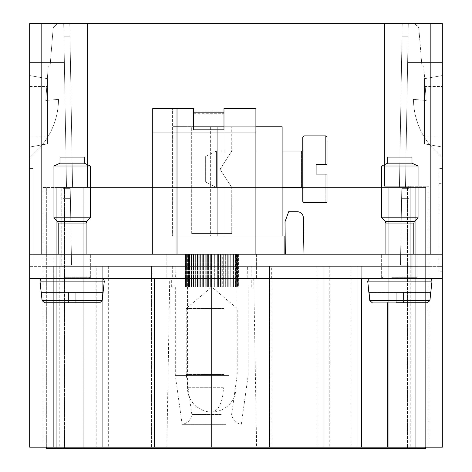<?xml version="1.0" encoding="UTF-8"?>
<svg xmlns="http://www.w3.org/2000/svg" width="472" height="472" viewBox="0 0 472 472"><rect width="100%" height="100%" fill="white"/><g stroke="black" fill="none" stroke-linecap="round" stroke-linejoin="round"><path stroke-width="0.35" stroke-dasharray="2.36 1.77" d="M53.702 447.185L43.017 447.185L59.773 447.185L53.702 447.185L53.702 266.344L43.017 266.344L43.017 447.185L43.017 266.344L53.702 266.344L53.702 447.185L53.702 266.344L59.773 266.344L53.702 266.344L53.702 447.185L53.702 266.344M96.188 266.344L59.773 266.344L102.253 266.344L102.253 447.185L59.773 447.185L151.559 447.185L29.671 447.185L29.671 266.344L29.671 278.48L442.329 278.48L361.717 278.48L442.329 278.48L442.329 266.344L387.459 266.344L442.329 266.344L442.329 447.185L102.253 447.185L102.253 266.344L96.188 266.344L96.188 447.185L96.188 266.344M102.253 266.344L361.717 266.344L102.253 266.344L102.253 447.185L102.253 266.344M317.078 266.344L323.149 266.344L323.149 447.185L329.214 447.185L317.078 447.185L323.149 447.185L323.149 266.344L329.214 266.344L317.078 266.344L317.078 447.185L317.078 266.344M351.062 266.344L329.22 266.344L357.133 266.344L357.133 447.185L329.22 447.185L428.983 447.185L357.133 447.185L357.133 266.344L351.062 266.344L351.062 447.185L351.062 266.344M151.559 278.48L151.559 266.344L153.984 266.344L151.559 266.344L153.984 266.344L153.984 278.48L29.671 278.48L29.671 254.207L430.193 254.207L29.671 254.207L29.671 23.6L29.671 62.44L29.671 23.6L57.283 23.6L53.206 27.677L50.097 66.074L48.274 66.074L45.772 100.477L58.516 99.362A72.818 72.818 0 0 1 39.701 147.754L29.671 157.79L29.671 23.6L57.283 23.6L53.206 27.677L50.097 66.074L48.274 66.074L45.772 100.477L58.516 99.362A72.818 72.818 0 0 1 39.701 147.754L29.671 157.79L29.671 23.6L57.283 23.6L53.206 27.677L50.097 66.074L48.274 66.074L45.772 100.477L58.516 99.362A72.818 72.818 0 0 1 39.701 147.754L29.671 157.79L29.671 23.6L57.283 23.6L53.206 27.677L50.097 66.074L48.274 66.074L45.772 100.477L58.516 99.362A72.818 72.818 0 0 1 39.701 147.754L29.671 157.79L29.671 23.6L57.283 23.6L53.206 27.677L50.097 66.074L48.274 66.074L45.772 100.477L58.516 99.362A72.818 72.818 0 0 1 39.701 147.754L29.671 157.79L29.671 23.6L57.283 23.6L53.206 27.677L50.097 66.074L48.274 66.074L45.772 100.477L58.516 99.362A72.818 72.818 0 0 1 39.701 147.754L29.671 157.79L29.671 23.6L57.283 23.6L53.206 27.677L50.097 66.074L48.274 66.074L45.772 100.477L58.516 99.362A72.818 72.818 0 0 1 39.701 147.754L29.671 157.79L29.671 23.6L57.283 23.6L53.206 27.677L50.097 66.074L48.274 66.074L45.772 100.477L58.516 99.362A72.818 72.818 0 0 1 39.701 147.754L29.671 157.79L29.671 23.6L57.283 23.6L53.206 27.677L50.097 66.074L48.274 66.074L45.772 100.477L58.516 99.362A72.818 72.818 0 0 1 39.701 147.754L29.671 157.79L29.671 23.6L57.283 23.6L53.206 27.677L50.097 66.074L48.274 66.074L45.772 100.477L58.516 99.362A72.818 72.818 0 0 1 39.701 147.754L29.671 157.79L29.671 23.6L29.671 62.44L29.671 23.6L29.671 62.44L29.671 23.6L29.671 62.44L29.671 23.6L29.671 62.44L29.671 23.6L29.671 62.44L29.671 23.6L29.671 62.44L29.671 23.6L57.283 23.6L53.206 27.677L50.097 66.074L48.274 66.074L45.772 100.477L58.516 99.362A72.818 72.818 0 0 1 39.701 147.754L29.671 157.79L29.671 23.6L57.283 23.6L53.206 27.677L50.097 66.074L48.274 66.074L45.772 100.477L58.516 99.362A72.818 72.818 0 0 1 39.701 147.754L29.671 157.79L29.671 23.6L57.283 23.6L53.206 27.677L50.097 66.074L48.274 66.074L45.772 100.477L58.516 99.362A72.818 72.818 0 0 1 39.701 147.754L29.671 157.79L29.671 23.6L57.283 23.6L53.206 27.677L50.097 66.074L48.274 66.074L45.772 100.477L58.516 99.362A72.818 72.818 0 0 1 39.701 147.754L29.671 157.79L29.671 23.6L442.329 23.6L402.221 23.6L399.424 187.449L405.495 187.449L399.424 187.449L402.002 36.22L408.073 36.22L408.286 23.6L405.495 187.449L408.073 36.22L402.002 36.22L402.221 23.6L399.424 187.449L405.495 187.449L399.424 187.449L402.002 36.22L408.073 36.22L408.286 23.6L405.495 187.449L408.286 23.6L402.221 23.6L402.002 36.22L408.073 36.22L402.002 36.22L399.424 187.449L405.495 187.449L408.073 36.22L405.495 187.449L399.424 187.449L402.002 36.22L408.073 36.22L408.286 23.6L402.221 23.6L399.424 187.449L405.495 187.449L399.424 187.449L402.002 36.22L408.073 36.22L408.286 23.6L405.495 187.449L408.286 23.6L402.221 23.6L402.002 36.22L408.073 36.22L402.002 36.22L399.424 187.449L405.495 187.449L408.286 23.6L405.495 187.449L399.424 187.449L402.221 23.6L402.002 36.22L408.073 36.22L402.002 36.22L399.424 187.449L405.495 187.449L408.073 36.22L405.495 187.449L399.424 187.449L402.002 36.22L408.073 36.22L408.286 23.6L402.221 23.6L399.424 187.449L405.495 187.449L399.424 187.449L402.002 36.22L408.073 36.22L408.286 23.6L87.503 23.6L384.497 23.6L384.497 186.239L410.776 186.239L410.776 266.344L357.133 266.344L428.983 266.344L428.983 447.185L428.983 266.344L61.224 266.344L428.983 266.344L410.776 266.344L410.776 447.185L410.776 186.239L428.983 186.239L384.497 186.239L405.519 186.239L405.495 187.449L408.286 187.449L405.495 187.449L408.286 23.6L407.625 62.44L442.329 62.44L442.329 23.6L442.329 254.207L430.193 254.207L442.329 254.207L442.329 278.48M357.133 266.344L357.133 447.185L357.133 266.344M271.896 266.344L269.465 266.344L269.465 447.185L271.896 447.185L269.465 447.185L269.465 266.344L271.896 266.344L271.896 447.185L271.896 266.344L271.896 278.48L361.717 278.48L361.717 266.344L387.459 266.344L269.465 266.344L269.465 278.48L271.896 278.48M151.559 266.344L151.559 447.185L153.984 447.185L151.559 447.185L151.559 266.344L53.938 266.344L251.157 266.344L251.157 278.48L247.829 278.48L247.588 266.344M151.783 278.48L153.984 278.48L153.984 266.344L153.984 447.185L153.984 266.344L151.783 266.344L151.783 278.48L271.671 278.48L269.465 278.48L269.465 266.344L269.465 278.48M247.829 278.48L211.727 278.48L269.134 278.48L269.134 447.185M269.134 278.48L154.32 278.48L175.625 278.48L169.731 278.48L166.84 447.185L256.615 447.185L166.84 447.185M442.329 271.199L442.329 266.344L438.93 266.344L438.93 168.398L438.93 271.199L442.329 271.199L442.329 266.344L438.93 266.344L438.93 271.199L442.329 271.199M284.126 254.207L255.907 254.207L255.907 236L217.149 236L217.149 126.644L223.982 126.644L193.638 126.644C165.991 126.644 165.991 126.644 193.644 126.644C165.991 126.644 165.991 126.644 193.644 126.644C165.991 126.644 165.991 126.644 193.644 126.644C165.991 126.644 165.991 126.644 193.644 126.644L217.149 126.644L217.149 236L172.605 236L172.605 108.56L193.644 108.56L193.644 112.808L193.644 108.56L172.605 108.56L172.605 236L210.353 236L210.353 126.644L210.353 236L223.982 236L223.982 112.808L193.644 112.808L193.644 126.644L223.982 126.644L223.982 236L255.907 236L255.907 254.207L284.126 254.207L284.126 236L255.907 236L255.907 254.207L255.907 108.56L223.982 108.56L223.982 114.666L223.982 112.808L193.644 112.808L193.644 129.812L223.982 129.812L223.982 114.666L223.982 236L255.907 236L255.907 108.56L223.982 108.56L223.982 236L172.605 236L255.907 236L255.907 108.56L255.907 236L284.126 236L284.126 254.207L255.907 254.207L255.907 108.56L223.982 108.56L255.907 108.56L223.982 108.56L223.982 126.644L223.982 112.808L193.644 112.808L193.644 126.644L223.982 126.644L193.638 126.644L223.982 126.644L193.638 126.644L193.644 112.808L193.644 126.644L223.982 126.644L193.638 126.644L193.644 108.56L172.605 108.56L193.644 108.56L193.644 129.829L193.644 108.56L193.644 129.829L223.982 129.829L223.982 108.56L255.907 108.56L255.907 236L284.126 236L284.126 254.207L169.059 254.207L256.615 254.207L256.615 278.48L256.615 254.207L166.84 254.207L256.615 254.207L166.84 254.207L166.84 278.48L256.615 278.48L169.731 278.48M175.867 266.344L175.625 278.48M71.543 265.128L62.923 265.128L62.923 188.664L70.228 188.664L62.923 188.664L62.923 198.665L70.399 198.665L70.228 188.664L62.923 188.664L70.228 188.664L62.923 188.664L62.923 198.665L70.399 198.665L70.228 188.664L62.923 188.664L70.228 188.664L62.923 188.664L62.923 198.665L70.399 198.665L70.228 188.664L62.923 188.664L70.228 188.664L62.923 188.664L62.923 198.665L70.399 198.665L71.543 265.128L62.923 265.128L62.923 188.664L62.923 198.665L70.399 198.665L71.543 265.128L62.923 265.128L62.923 188.664L70.228 188.664L62.923 188.664L70.228 188.664L71.543 265.128L62.923 265.128L62.923 188.664L62.923 265.128L62.923 188.664L62.923 265.128L62.923 188.664L62.923 198.665L70.399 198.665L71.543 265.128L62.923 265.128L62.923 198.665L62.923 265.128L62.923 198.665L62.923 265.128L62.923 198.665L62.923 265.128L71.543 265.128L70.228 188.664L71.543 265.128L70.228 188.664L71.543 265.128L62.923 265.128L71.543 265.128L70.228 188.664L71.543 265.128L62.923 265.128L71.543 265.128L70.228 188.664L71.543 265.128L62.923 265.128L71.543 265.128L70.228 188.664L71.543 265.128L62.923 265.128L71.543 265.128M409.077 265.128L400.457 265.128L409.077 265.128L400.457 265.128L409.077 265.128L400.457 265.128L409.077 265.128L400.457 265.128L401.772 188.664L400.457 265.128L409.077 265.128L400.457 265.128L401.772 188.664L400.457 265.128L409.077 265.128L400.457 265.128L401.772 188.664L400.457 265.128L409.077 265.128L400.457 265.128L401.772 188.664L400.457 265.128L409.077 265.128L409.077 188.664L401.772 188.664L401.601 198.665L409.077 198.665L409.077 265.128L409.077 188.664L401.772 188.664L409.077 188.664L401.772 188.664L400.457 265.128L401.601 198.665L409.077 198.665L409.077 265.128L409.077 188.664L401.772 188.664L409.077 188.664L409.077 265.128L409.077 188.664L401.772 188.664L401.601 198.665L409.077 198.665L409.077 265.128L409.077 188.664L401.772 188.664L409.077 188.664L401.772 188.664L400.457 265.128L401.601 198.665L409.077 198.665L409.077 265.128L409.077 188.664L401.772 188.664L409.077 188.664L409.077 265.128M62.923 187.449L56.251 187.449L56.251 448.4L83.19 448.4L56.251 448.4L56.251 187.449L56.251 448.4L56.251 187.449L83.19 187.449L83.19 448.4L388.804 448.4L83.19 448.4L83.19 187.449L83.19 448.4L83.19 187.449L388.804 187.449L56.251 187.449L62.923 187.449L62.923 448.4L62.923 187.449M388.804 187.449L388.804 448.4L415.749 448.4L388.804 448.4L388.804 187.449L388.804 448.4L388.804 187.449L415.749 187.449L415.749 448.4L409.077 448.4L415.749 448.4L415.749 187.449L415.749 448.4L415.749 187.449L409.077 187.449L409.077 448.4L409.077 187.449L415.749 187.449L388.804 187.449M46.344 448.4L64.546 448.4L64.546 187.449L425.656 187.449L46.344 187.449L64.546 187.449L64.546 447.185M407.454 447.185L407.454 187.449L407.454 448.4L64.546 448.4M407.454 448.4L425.656 448.4L425.656 187.449L425.656 447.185M46.344 187.449L46.344 447.185L46.344 187.449M409.077 188.664L409.077 198.665L409.077 188.664L409.077 198.665L409.077 188.664L409.077 198.665L401.601 198.665L400.457 265.128L401.601 198.665L409.077 198.665L409.077 188.664L401.772 188.664L401.601 198.665L401.772 188.664L409.077 188.664M442.329 219.734L442.329 256.148L442.329 219.734M438.93 219.734L438.93 256.148L438.93 219.734M442.329 168.398L438.93 168.398L442.329 168.398L442.329 266.344L438.93 266.344L442.329 266.344L442.329 168.398M29.671 254.207L442.329 254.207M442.329 23.6L414.717 23.6L418.794 27.677L421.903 66.074L423.726 66.074L426.228 100.477L413.484 99.362A72.818 72.818 0 0 0 432.299 147.754L442.329 157.79L442.329 23.6L414.717 23.6L418.794 27.677L421.903 66.074L423.726 66.074L426.228 100.477L413.484 99.362A72.818 72.818 0 0 0 432.299 147.754L442.329 157.79L442.329 23.6L414.717 23.6L418.794 27.677L421.903 66.074L423.726 66.074L426.228 100.477L413.484 99.362A72.818 72.818 0 0 0 432.299 147.754L442.329 157.79L442.329 23.6L414.717 23.6L418.794 27.677L421.903 66.074L423.726 66.074L426.228 100.477L413.484 99.362A72.818 72.818 0 0 0 432.299 147.754L442.329 157.79L442.329 23.6L442.329 62.44L442.329 23.6L414.717 23.6L418.794 27.677L421.903 66.074L423.726 66.074L426.228 100.477L413.484 99.362A72.818 72.818 0 0 0 432.299 147.754L442.329 157.79L442.329 23.6L414.717 23.6L418.794 27.677L421.903 66.074L423.726 66.074L426.228 100.477L413.484 99.362A72.818 72.818 0 0 0 432.299 147.754L442.329 157.79L442.329 23.6L442.329 62.44L442.329 23.6L414.717 23.6L418.794 27.677L421.903 66.074L423.726 66.074L426.228 100.477L413.484 99.362A72.818 72.818 0 0 0 432.299 147.754L442.329 157.79L442.329 23.6L414.717 23.6L418.794 27.677L421.903 66.074L423.726 66.074L426.228 100.477L413.484 99.362A72.818 72.818 0 0 0 432.299 147.754L442.329 157.79L442.329 23.6L442.329 62.44L442.329 23.6L414.717 23.6L418.794 27.677L421.903 66.074L423.726 66.074L426.228 100.477L413.484 99.362A72.818 72.818 0 0 0 432.299 147.754L442.329 157.79L442.329 23.6L414.717 23.6L418.794 27.677L421.903 66.074L423.726 66.074L426.228 100.477L413.484 99.362A72.818 72.818 0 0 0 432.299 147.754L442.329 157.79L442.329 23.6L442.329 62.44L442.329 23.6L414.717 23.6L418.794 27.677L421.903 66.074L423.726 66.074L426.228 100.477L413.484 99.362A72.818 72.818 0 0 0 432.299 147.754L442.329 157.79L442.329 23.6L414.717 23.6L418.794 27.677L421.903 66.074L423.726 66.074L426.228 100.477L413.484 99.362A72.818 72.818 0 0 0 432.299 147.754L442.329 157.79L442.329 23.6L442.329 62.44L442.329 23.6L414.717 23.6L418.794 27.677L421.903 66.074L423.726 66.074L426.228 100.477L413.484 99.362A72.818 72.818 0 0 0 432.299 147.754L442.329 157.79L442.329 23.6L414.717 23.6L418.794 27.677L421.903 66.074L423.726 66.074L426.228 100.477L413.484 99.362A72.818 72.818 0 0 0 432.299 147.754L442.329 157.79L442.329 23.6L442.329 62.44L442.329 23.6L442.329 62.44L407.625 62.44L442.329 62.44L407.625 62.44L442.329 62.44L407.625 62.44L442.329 62.44L407.625 62.44L442.329 62.44L407.625 62.44L442.329 62.44L407.625 62.44L405.519 186.239L408.286 186.239L408.286 187.449L408.286 186.239L405.519 186.239L405.495 187.449L408.073 36.22L402.002 36.22L402.221 23.6L408.286 23.6L407.625 62.44L442.329 62.44L407.625 62.44L408.286 23.6L442.329 23.6L408.286 23.6L407.625 62.44L408.286 23.6L442.329 23.6L408.286 23.6L407.625 62.44L408.286 23.6L442.329 23.6L408.286 23.6L407.625 62.44L408.286 23.6L442.329 23.6L408.286 23.6L407.625 62.44L408.286 23.6L442.329 23.6L408.286 23.6L407.625 62.44L408.286 23.6L442.329 23.6L408.286 23.6L405.519 186.239L384.497 186.239L384.497 23.6L384.497 186.239L384.497 23.6L408.286 23.6L402.221 23.6L408.286 23.6L402.221 23.6L402.002 36.22L402.221 23.6L408.286 23.6L402.221 23.6L408.286 23.6L402.221 23.6L402.002 36.22L402.221 23.6L442.329 23.6M442.329 75.55L442.329 147.034L424.487 143.889L442.329 147.034L442.329 75.55L442.329 147.034L424.487 143.889L424.487 86.47L424.487 143.889L442.329 147.034L442.329 75.55L442.329 147.034L424.487 143.889L424.487 78.694L424.487 143.889L442.329 147.034L442.329 75.55L442.329 147.034L424.487 143.889L424.487 78.694L442.329 75.55L442.329 86.47L442.329 75.55L424.487 78.694L424.487 143.889L442.329 147.034L442.329 86.47L442.329 147.034L424.487 143.889L424.487 78.694L442.329 75.55L424.487 78.694L424.487 143.889L442.329 147.034L442.329 75.55L424.487 78.694L442.329 75.55L424.487 78.694L424.487 86.47L424.487 78.694L442.329 75.55L424.487 78.694L424.487 136.113L424.487 78.694L442.329 75.55L424.487 78.694L424.487 143.889L424.487 78.694L442.329 75.55M442.329 136.113L442.329 147.034L424.487 143.889L442.329 147.034L442.329 136.113L424.487 136.113L424.487 143.889L424.487 136.113L442.329 136.113M63.714 23.6L64.375 62.44L29.671 62.44L64.375 62.44L63.714 23.6L64.375 62.44L29.671 62.44L64.375 62.44L63.714 23.6L64.375 62.44L29.671 62.44L64.375 62.44L63.714 23.6L64.375 62.44L29.671 62.44L64.375 62.44L63.714 23.6L64.375 62.44L29.671 62.44L64.375 62.44L63.714 23.6L64.375 62.44L29.671 62.44L64.375 62.44L63.714 23.6L66.505 187.449L72.576 187.449L69.998 36.22L63.926 36.22L63.714 23.6L29.671 23.6L69.779 23.6L69.998 36.22L69.779 23.6L63.714 23.6L63.926 36.22L63.714 23.6L69.779 23.6L69.998 36.22L63.926 36.22L63.714 23.6L69.779 23.6L63.714 23.6L63.926 36.22L63.714 23.6L69.779 23.6L69.998 36.22L63.926 36.22L63.714 23.6L69.779 23.6L69.998 36.22L69.779 23.6L63.714 23.6L63.926 36.22L63.714 23.6L69.779 23.6L69.998 36.22L63.926 36.22L63.714 23.6L69.779 23.6L63.714 23.6L63.926 36.22L63.714 23.6L69.779 23.6L69.998 36.22L63.926 36.22L63.714 23.6L69.779 23.6L69.998 36.22L69.779 23.6L63.714 23.6L63.926 36.22L69.998 36.22L63.926 36.22L69.998 36.22L69.779 23.6L69.998 36.22L63.926 36.22L69.998 36.22L63.926 36.22L69.998 36.22L69.779 23.6L69.998 36.22L63.926 36.22L69.998 36.22L72.576 187.449L69.998 36.22L72.576 187.449L69.998 36.22L72.576 187.449L69.998 36.22L72.576 187.449L69.998 36.22L72.576 187.449L69.998 36.22L72.576 187.449L69.998 36.22L72.576 187.449L66.505 187.449L63.926 36.22L66.505 187.449L63.926 36.22L66.505 187.449L72.576 187.449L66.505 187.449L63.926 36.22L66.505 187.449L72.576 187.449L66.505 187.449L63.926 36.22L66.505 187.449L72.576 187.449L66.505 187.449L63.926 36.22L66.505 187.449L72.576 187.449L66.505 187.449L63.926 36.22L66.505 187.449L72.576 187.449L66.505 187.449L63.714 23.6L87.503 23.6L87.503 187.449L66.505 187.449L87.503 187.449L87.503 23.6L87.503 187.449L87.503 23.6L29.671 23.6L63.714 23.6M72.151 278.48L53.944 278.48L72.151 278.48M72.151 254.207L53.944 254.207L72.151 254.207M29.671 168.398L33.069 168.398L33.069 266.344L33.069 168.398L29.671 168.398L29.671 266.344L33.069 266.344L29.671 266.344L29.671 168.398M29.671 147.034L47.513 143.889L47.513 78.694L29.671 75.55L29.671 86.47L29.671 75.55L47.513 78.694L47.513 143.889L47.513 78.694L29.671 75.55L29.671 147.034L47.513 143.889L47.513 78.694L47.513 143.889L29.671 147.034L29.671 75.55L47.513 78.694L29.671 75.55L29.671 147.034L47.513 143.889L29.671 147.034L29.671 75.55L47.513 78.694L47.513 86.47L47.513 78.694L29.671 75.55L29.671 147.034L47.513 143.889L29.671 147.034L29.671 75.55L47.513 78.694L47.513 136.113L47.513 78.694L29.671 75.55L29.671 147.034L47.513 143.889L29.671 147.034L29.671 75.55L47.513 78.694L47.513 143.889L29.671 147.034L29.671 136.113L29.671 147.034L47.513 143.889L29.671 147.034L29.671 86.47L29.671 147.034M29.671 136.113L29.671 75.55L29.671 136.113L47.513 136.113L47.513 78.694L29.671 75.55L47.513 78.694L47.513 136.113L29.671 136.113M399.849 254.207L418.056 254.207L399.849 254.207M211.727 254.207L185.024 254.207L211.987 254.207L211.727 286.976L214.872 286.976L211.987 286.976L211.727 254.207L236 254.207L185.337 254.207L211.727 254.207M399.849 278.48L418.056 278.48L399.849 278.48M29.671 266.344L53.938 266.344L29.671 266.344L29.671 278.48L172.298 278.48L166.84 278.48L166.84 254.207M251.157 278.48L361.717 278.48L361.717 266.344L442.329 266.344L361.717 266.344L361.717 447.185M172.298 266.344L172.298 278.48M251.157 266.344L361.717 266.344L361.717 278.48M271.671 278.48L271.671 266.344L269.465 266.344M151.783 266.344L271.671 266.344M43.017 266.344L61.224 266.344L43.017 266.344L43.017 187.449L61.224 187.449L43.017 187.449L43.017 266.344M428.983 266.344L428.983 186.239L428.983 266.344M61.224 187.449L87.503 187.449L61.224 187.449L61.224 266.344L61.224 187.449M29.671 62.44L64.375 62.44L29.671 62.44M225.911 424.334L182.139 424.334L225.911 424.334M221.268 414.416L191.821 414.416L221.268 414.416M223.946 374.485L186.239 374.485L223.946 374.485M223.946 308.493L186.239 308.493L223.946 308.493M200.423 254.207L223.032 254.207M230.926 278.48L171.672 278.48L230.926 278.48M230.926 286.976L171.672 286.976L230.926 286.976M229.18 286.976L175.313 286.976L229.18 286.976M229.18 375.576L175.313 375.576L229.18 375.576M214.353 254.207L214.872 254.207L214.872 286.976L217.716 286.976L214.872 286.976L214.872 254.207L214.353 254.207L214.353 286.976L214.353 254.207L211.987 254.207L214.353 254.207M217.214 254.207L217.214 286.976L217.214 254.207L217.716 254.207L217.716 286.976L220.495 286.976L217.716 286.976L217.716 254.207L214.872 254.207L217.214 254.207M220.005 254.207L220.005 286.976L220.005 254.207L220.495 254.207L220.495 286.976L223.173 286.976L220.495 286.976L220.495 254.207L217.716 254.207L220.005 254.207M222.701 254.207L223.173 254.207L223.173 286.976L225.71 286.976L223.173 286.976L223.173 254.207L222.701 254.207L222.701 286.976L222.701 254.207L220.495 254.207L222.701 254.207M225.268 254.207L225.71 254.207L225.71 286.976L228.088 286.976L225.716 286.976L225.716 254.207L225.268 254.207L225.268 286.976L225.268 254.207L223.173 254.207L225.268 254.207M227.681 254.207L228.088 254.207L228.088 286.976L230.277 286.976L228.088 286.976L228.088 254.207L227.681 254.207L227.681 286.976L227.681 254.207L225.716 254.207L227.681 254.207M229.899 254.207L230.277 254.207L230.23 286.976L232.242 286.976L230.23 286.976L230.277 254.207L229.899 254.207L229.899 286.976L229.899 254.207L228.088 254.207L229.899 254.207M231.911 254.207L232.242 254.207L232.017 286.976L233.97 286.976L232.017 286.976L232.242 254.207L231.911 254.207L231.911 286.976L231.911 254.207L230.23 254.207L231.911 254.207M233.681 254.207L233.97 286.976L233.563 286.976L235.439 286.976L233.563 286.976L233.97 286.976L233.97 254.207L233.681 286.976L233.681 254.207L232.017 254.207L233.681 254.207M235.198 254.207L235.439 286.976L234.861 286.976L236.625 286.976L234.861 286.976L235.439 286.976L235.439 254.207L235.198 286.976L235.198 254.207L233.563 254.207L235.198 254.207M236.437 254.207L236.625 286.976L235.882 286.976L238.118 286.976L236.619 286.976L237.522 286.976L236.619 286.976L236.625 254.207L234.861 254.207L236.437 254.207M237.387 254.207L237.387 286.976L237.522 254.207L237.522 286.976L237.522 254.207L235.882 254.207L238.035 254.207L238.035 286.976L238.118 254.207L238.118 286.976L237.062 286.976L238.401 286.976L237.062 286.976L238.118 286.976L238.118 254.207L235.882 254.207L237.387 254.207M238.372 254.207L238.401 286.976L237.215 286.976L238.401 286.976L238.401 254.207L237.062 254.207L238.372 254.207M175.313 286.976L175.313 375.576L182.139 424.334C187.691 423.296 190.918 419.986 191.821 414.416L186.239 374.485L186.239 308.493L211.727 286.976L187.449 286.976L211.727 286.976L237.215 308.493L237.215 374.485L231.628 414.416C232.537 419.986 235.764 423.296 241.31 424.334L248.136 375.576L248.136 286.976M185.337 286.976L211.468 286.976L185.053 286.976L186.387 286.976L185.337 286.976L185.337 254.207L185.337 286.976M185.077 254.207L186.387 254.207L185.053 254.207L185.077 286.976L185.077 254.207M186.239 254.207L185.053 254.207L186.239 254.207L186.239 286.976M237.215 254.207L238.401 254.207L237.215 254.207L237.215 286.976M187.573 254.207L185.927 254.207L187.573 254.207L187.573 286.976L187.573 254.207M185.053 254.207L185.053 286.976L185.053 254.207M185.419 254.207L185.419 286.976L185.419 254.207M185.927 254.207L185.927 286.976L185.927 254.207M186.068 254.207L186.068 286.976L186.068 254.207M186.823 254.207L186.823 286.976L186.835 254.207M187.018 254.207L187.018 286.976L187.018 254.207M188.257 254.207L188.257 286.976L188.257 254.207M188.015 254.207L188.015 286.976L188.015 254.207M189.773 254.207L189.773 286.976L189.773 254.207M189.478 254.207L189.478 286.976L189.478 254.207M191.543 254.207L191.543 286.976L191.543 254.207M191.207 254.207L191.207 286.976L191.207 254.207M193.178 254.207L193.178 286.976L193.178 254.207M193.549 254.207L193.549 286.976L193.549 254.207M195.361 254.207L195.361 286.976L195.361 254.207M195.774 254.207L195.774 286.976L195.774 254.207M197.738 254.207L197.738 286.976L197.738 254.207M198.181 254.207L198.181 286.976L198.181 254.207M200.281 254.207L200.281 286.976L200.281 254.207M200.748 254.207L200.748 286.976L200.748 254.207M202.954 254.207L202.954 286.976L202.954 254.207M203.444 254.207L203.444 286.976L203.444 254.207M206.24 254.207L206.24 286.976L206.24 254.207M205.733 254.207L205.733 286.976L205.733 254.207M209.096 254.207L209.096 286.976L209.096 254.207M208.583 254.207L208.583 286.976L208.583 254.207M211.468 254.207L211.468 286.976L211.468 254.207M186.387 254.207L186.387 286.976L186.387 254.207M188.593 254.207L188.593 286.976L188.593 254.207M189.886 254.207L189.886 286.976L189.886 254.207M191.437 254.207L191.437 286.976L191.437 254.207M193.219 254.207L193.219 286.976L193.219 254.207M195.225 254.207L195.225 286.976L195.225 254.207M197.42 254.207L197.42 286.976L197.42 254.207M199.786 254.207L199.786 286.976L199.786 254.207M202.293 254.207L202.293 286.976L202.293 254.207M204.907 254.207L204.907 286.976L204.907 254.207M207.603 254.207L207.603 286.976L207.603 254.207M210.347 254.207L210.347 286.976L210.347 254.207M213.108 254.207L213.108 286.976L213.108 254.207M215.852 254.207L215.852 286.976L215.852 254.207M218.542 254.207L218.542 286.976L218.542 254.207M221.161 254.207L221.161 286.976L221.161 254.207M223.663 254.207L223.663 286.976L223.663 254.207M226.029 254.207L226.029 286.976L226.029 254.207M228.23 254.207L228.23 286.976L228.23 254.207M230.23 254.207L230.23 286.976L230.23 254.207M232.017 254.207L232.017 286.976L232.017 254.207M233.563 254.207L233.563 286.976L233.563 254.207M234.861 254.207L234.861 286.976L234.861 254.207M235.882 254.207L235.882 286.976L235.882 254.207M236.619 254.207L236.619 286.976L236.619 254.207M237.062 254.207L237.062 286.976L237.062 254.207M255.907 236L255.907 108.56L223.982 108.56L223.982 129.829L193.644 129.829L193.644 108.56L152.739 108.56L152.739 132.833L255.907 132.833L152.739 132.833L255.907 132.833L152.739 132.833L152.739 108.56L152.739 254.207L177.012 254.207L152.739 254.207L152.739 132.833L152.739 254.207L255.907 254.207L152.739 254.207M177.012 108.56L152.739 108.56L177.012 108.56L177.012 254.207M223.982 116.212L223.982 129.829L223.982 116.212M193.644 111.882L223.982 111.882M193.644 113.309L223.982 113.309M193.644 112.808L223.982 112.808L193.644 112.808L223.982 112.808L223.982 126.644M282.12 236L282.12 126.767L172.888 126.767L217.244 126.767L217.244 236L282.12 236L172.888 236L282.12 236L172.888 236L217.244 236L217.244 126.767L282.12 126.767L282.12 236L282.12 126.767L172.888 126.767L255.907 126.767M191.697 126.767L231.752 126.767L191.697 126.767L231.752 126.767L191.697 126.767L191.697 233.575L231.752 233.575L191.697 233.575L191.697 126.767M231.752 233.575L231.752 187.449L231.752 233.575L191.697 233.575L231.752 233.575M302.753 188.664L301.543 187.449L216.583 187.449L205.656 181.991L216.583 187.449L282.12 187.449L231.752 187.449L220.07 169.247L231.752 151.04L220.07 169.247L231.752 187.449L220.07 169.247L231.752 151.04L231.752 126.767L231.752 151.04L282.12 151.04L282.12 169.247L282.12 151.04L231.752 151.04L220.07 169.247L231.752 187.449L282.12 187.449L282.12 151.04L216.583 151.04L216.583 187.449L216.583 151.04L216.583 187.449L216.583 151.04L205.656 156.503L205.656 181.991L205.656 156.503L205.656 181.991L205.656 156.503L216.583 151.04L301.543 151.04L301.543 187.449L301.543 151.04L302.753 149.825L302.753 188.664L302.753 149.825M302.753 153.27L302.753 187.449L302.753 153.27M302.753 151.04L302.753 187.449M327.031 141.022L327.031 164.392L327.031 137.081L327.031 164.392L325.816 164.392L325.816 135.871L303.968 135.871L303.968 202.624L303.968 135.871L302.753 137.081L302.753 201.408L302.753 141.022M327.031 164.392L316.104 164.392L316.104 174.103L327.031 174.103L327.031 202.624M327.031 174.103L316.104 174.103L316.104 164.392L316.104 174.103L325.816 174.103L325.816 202.624L325.816 174.103L327.031 174.103M325.816 164.392L316.104 164.392L325.816 164.392L325.816 139.954L325.816 164.392M66.328 163.176L84.287 163.176L66.328 163.176M66.328 157.111L84.287 157.111L66.328 157.111M63.714 278.48L89.745 278.48L63.714 278.48M64.003 277.265L89.143 277.265L64.003 277.265M65.455 277.265L86.105 277.265L65.455 277.265M86.819 221.333L90.353 217.793L53.944 217.793L90.353 217.793L53.944 217.793L57.478 221.333L86.819 221.333L57.478 221.333L86.819 221.333L86.105 223.049L58.192 223.049L86.105 223.049L86.105 254.207M63.419 166.008L90.353 166.008L63.419 166.008M86.405 278.48L85.992 278.48M42.085 300.54L41.365 292.439L42.085 300.54L102.212 300.54L42.085 300.54L44.533 302.753L42.085 300.54L102.212 300.54L99.763 302.753L44.533 302.753L99.763 302.753L75.791 302.753L99.763 302.753L102.212 300.54L102.931 292.439L103.315 292.439L68.505 292.439L68.505 302.753L75.791 302.753L44.533 302.753L99.763 302.753L68.505 302.753L68.505 292.439L40.987 292.439L102.931 292.439L75.791 292.439L75.791 302.753L75.791 292.439L75.791 302.753L75.791 292.439L68.505 292.439L68.505 302.753L68.505 292.439L68.505 302.753L68.505 292.439L40.987 292.439L39.996 281.117L104.3 281.117L39.996 281.117L104.3 281.117L103.687 279.282L101.887 278.48M102.212 300.54L104.3 281.117M394.031 163.176L411.991 163.176L394.031 163.176M394.031 157.111L411.991 157.111L394.031 157.111M391.412 278.48L417.449 278.48L391.412 278.48M391.707 277.265L416.841 277.265L391.707 277.265M393.158 277.265L413.808 277.265L393.158 277.265M414.522 221.333L418.056 217.793L381.647 217.793L418.056 217.793L381.647 217.793L385.181 221.333L414.522 221.333L385.181 221.333L414.522 221.333L413.808 223.049L385.895 223.049L413.808 223.049L413.808 254.207M391.123 166.008L418.056 166.008L391.123 166.008M414.109 278.48L370.113 278.48L429.585 278.48L370.113 278.48L368.313 279.282L367.7 281.117L432.004 281.117L367.7 281.117L432.004 281.117L431.39 279.282L429.585 278.48M369.788 300.54L429.915 300.54L369.788 300.54L429.915 300.54L427.467 302.753L372.237 302.753L369.788 300.54L369.069 292.439L403.495 292.439L403.495 302.753L427.467 302.753L429.915 300.54L430.635 292.439L431.013 292.439L396.209 292.439L396.209 302.753L403.495 302.753L372.237 302.753L427.467 302.753L403.495 302.753L403.495 292.439L430.635 292.439L403.495 292.439L403.495 302.753L403.495 292.439L403.495 302.753L427.467 302.753L372.237 302.753L369.788 300.54L369.069 292.439L368.685 292.439L396.209 292.439L396.209 302.753L396.209 292.439L368.685 292.439L367.7 281.117M429.915 300.54L432.004 281.117M396.209 302.753L396.209 292.439L403.495 292.439L396.209 292.439L396.209 302.753L396.209 292.439L396.209 302.753L396.209 292.439L369.069 292.439M84.287 163.176L84.287 157.111L60.009 157.111L60.009 163.176L84.287 163.176L90.353 166.008L90.353 217.793M60.009 163.176L53.944 166.008L90.353 166.008M41.365 292.439L102.931 292.439M75.791 292.439L75.791 302.753L75.791 292.439M68.505 292.439L68.505 302.753L68.505 292.439M411.991 163.176L411.991 157.111L387.713 157.111L387.713 163.176L411.991 163.176L418.056 166.008L418.056 217.793M387.713 163.176L381.647 166.008L418.056 166.008M403.495 302.753L403.495 292.439L403.495 302.753L403.495 292.439L430.635 292.439M285.017 236L285.336 254.207L303.968 254.207L303.331 217.68A6.071 6.071 0 0 0 297.26 211.721L288.663 211.721L285.017 221.722L285.336 254.207L303.968 254.207L303.331 217.68A6.071 6.071 0 0 0 297.26 211.721L288.663 211.721L285.017 221.722L285.336 254.207L303.968 254.207L303.331 217.68A6.071 6.071 0 0 0 297.26 211.721L288.663 211.721L285.017 221.722L285.017 236M285.336 254.207L303.968 254.207M59.773 266.344L59.773 447.185L59.773 266.344M108.318 266.344L108.318 447.185L108.324 266.344M323.149 266.344L323.149 447.185L323.149 266.344M329.22 266.344L329.22 447.185L329.214 266.344M387.459 302.753L387.459 447.185M53.938 447.185L53.938 302.753M153.984 266.344L153.984 447.185M430.193 23.6L430.193 254.207M411.991 254.207L411.991 278.48M60.009 254.207L60.009 278.48M41.807 23.6L41.807 254.207M424.487 86.47L442.329 86.47L424.487 86.47M29.671 86.47L47.513 86.47L29.671 86.47M223.362 387.713L187.449 387.713L223.362 387.713A24.273 11.635 -90 0 1 211.727 411.991A24.273 24.273 0 0 0 236 387.713L236 286.976M217.244 126.767L217.244 236L217.244 126.767M325.816 135.871L325.816 139.954L325.816 135.871L327.031 137.081M303.968 135.871L303.968 202.624L302.753 201.408M63.714 277.872L89.745 277.872L63.714 277.872M391.412 277.872L417.449 277.872L391.412 277.872M57.478 221.333L58.192 223.049L86.105 223.049M385.181 221.333L385.895 223.049L413.808 223.049M253.718 278.48L256.615 447.185M438.93 183.325L442.329 183.325M438.93 256.148L442.329 256.148M53.944 278.48L53.944 254.207L53.944 278.48M90.353 278.48L90.353 254.207L90.353 278.48M185.024 254.207L185.024 278.48M238.425 254.207L238.425 278.48M381.647 278.48L381.647 254.207L381.647 278.48M418.056 278.48L418.056 254.207L418.056 278.48M187.449 286.976L187.449 387.713A24.273 24.273 0 0 0 211.727 411.991M251.777 286.976L251.777 278.48M171.672 286.976L171.672 278.48M172.888 236L172.888 126.767L172.888 236M303.968 202.624L325.816 202.624L327.031 201.408M54.551 277.872L54.551 278.48L55.159 277.265L54.551 277.872M89.745 277.872L89.745 278.48L89.143 277.265L89.745 277.872M58.192 223.049L58.192 254.207M53.944 166.008L53.944 217.793M39.996 281.117L40.61 279.282L42.415 278.48M382.255 277.872L382.255 278.48L382.857 277.265L382.255 277.872M417.449 277.872L417.449 278.48L416.841 277.265L417.449 277.872M385.895 223.049L385.895 254.207M381.647 166.008L381.647 217.793"/><path stroke-width="0.71" d="M442.329 278.48L442.329 447.185L154.32 447.185L154.32 278.48L154.32 447.185L29.671 447.185L29.671 278.48L442.329 278.48L442.329 254.207L29.671 254.207L29.671 447.185M269.134 278.48L269.134 447.185M211.727 278.48L211.727 447.185M425.656 447.185L425.656 448.4L46.344 448.4L46.344 447.185L46.344 448.4M29.671 254.207L29.671 23.6L442.329 23.6L442.329 254.207M223.032 254.207L256.615 254.207L255.907 254.207L255.907 108.56L223.982 108.56L223.982 129.812L193.644 129.812L193.644 108.56L152.739 108.56L152.739 254.207M166.84 254.207L200.423 254.207M193.644 112.808L223.982 112.808L193.644 112.808M255.907 236L284.126 236L284.126 254.207M255.907 126.767L282.12 126.767L282.12 236M302.753 141.022L302.753 151.04L282.12 151.04L282.12 187.449L302.753 187.449L302.753 201.408L302.753 137.081L303.968 135.871L303.968 202.624L302.753 201.408M327.031 164.392L325.816 164.392L327.031 164.392L327.031 141.022M303.968 202.624L327.031 202.624L327.031 174.103L316.104 174.103L316.104 164.392L325.816 164.392L325.816 135.871L327.031 137.081M60.009 163.176L60.009 157.111L84.287 157.111L84.287 163.176L60.009 163.176L53.944 166.008L53.944 217.793L90.353 217.793L86.819 221.333L57.478 221.333L58.192 223.049L58.192 254.207M84.287 163.176L90.353 166.008L53.944 166.008M102.931 292.439L102.212 300.54L99.763 302.753L44.533 302.753L99.763 302.753L102.212 300.54L104.3 281.117L39.996 281.117L40.61 279.282L42.415 278.48M102.212 300.54L42.085 300.54L44.533 302.753L42.085 300.54L39.996 281.117M42.085 300.54L41.365 292.439M387.713 163.176L387.713 157.111L411.991 157.111L411.991 163.176L387.713 163.176L381.647 166.008L381.647 217.793L418.056 217.793L414.522 221.333L385.181 221.333L385.895 223.049L385.895 254.207M411.991 163.176L418.056 166.008L381.647 166.008M403.495 302.753L427.467 302.753L429.915 300.54L432.004 281.117L367.7 281.117L369.517 278.557L370.113 278.48M430.635 292.439L429.915 300.54L427.467 302.753L396.209 302.753M429.915 300.54L369.788 300.54L372.237 302.753L369.788 300.54L367.7 281.117M369.788 300.54L369.069 292.439M303.968 254.207L303.331 217.68A6.071 6.071 0 0 0 297.26 211.721L288.663 211.721L285.017 221.722L285.336 254.207M387.459 302.753L387.459 447.185M361.717 278.48L361.717 447.185M53.938 302.753L53.938 447.185M64.546 447.185L64.546 448.4M407.454 447.185L407.454 448.4M430.193 23.6L430.193 254.207M411.991 254.207L411.991 278.48M41.807 23.6L41.807 254.207M60.009 254.207L60.009 278.48M177.012 108.56L177.012 254.207M86.819 221.333L86.105 223.049L58.192 223.049M414.522 221.333L413.808 223.049L385.895 223.049M325.816 135.871L303.968 135.871M86.105 223.049L86.105 254.207M57.478 221.333L53.944 217.793M90.353 166.008L90.353 217.793M104.3 281.117L103.687 279.282L101.887 278.48M413.808 223.049L413.808 254.207M385.181 221.333L381.647 217.793M418.056 166.008L418.056 217.793M432.004 281.117L431.39 279.282L429.585 278.48"/></g></svg>
